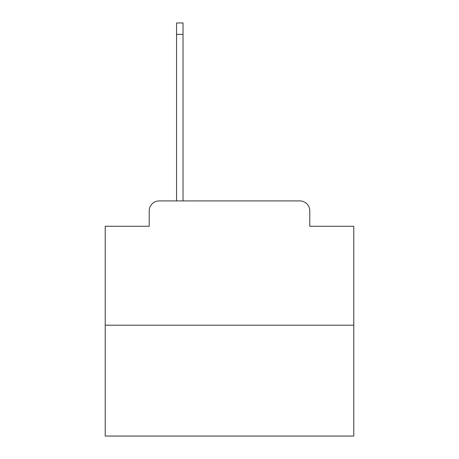 <?xml version="1.0" encoding="UTF-8"?>
<svg xmlns="http://www.w3.org/2000/svg" width="459" height="459" viewBox="0 0 459 459"><rect width="100%" height="100%" fill="white"/><g stroke="black" fill="none" stroke-linecap="round" stroke-linejoin="round"><path stroke-width="0.69" d="M149.215 210.859L149.215 226.27L149.215 210.859A9.943 9.943 0 0 1 159.158 200.916L176.56 200.916L176.56 22.95L183.021 22.95L183.021 200.916L190.726 200.916M353.78 325.196L105.22 325.196L105.22 436.05L353.78 436.05L353.78 226.27L309.785 226.27L309.785 210.859A9.943 9.943 0 0 0 299.842 200.916L159.158 200.916M105.22 325.196L105.22 226.27L149.215 226.27M268.274 200.916L299.842 200.916M309.785 226.27L309.785 210.859M176.56 34.385L183.021 34.385"/></g></svg>
